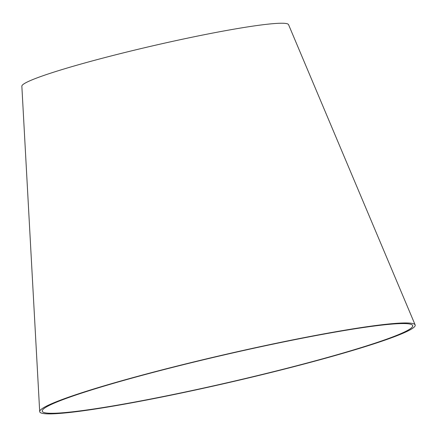 <?xml version="1.0" encoding="UTF-8"?>
<svg xmlns="http://www.w3.org/2000/svg" width="437" height="437" viewBox="0 0 437 437"><rect width="100%" height="100%" fill="white"/><g stroke="black" fill="none" stroke-linecap="round" stroke-linejoin="round"><path stroke-width="0.66" d="M311.412 336.435A190.111 13.897 167 0 0 42.198 411.009A190.111 13.897 167 0 0 230.589 381.965A190.111 13.897 167 0 0 412.643 325.489A190.111 13.897 167 0 0 311.412 336.435M312.548 336.004A192.684 14.088 167 0 0 39.691 411.588A192.684 14.088 167 0 0 230.632 382.146A192.684 14.088 167 0 0 415.15 324.904A192.684 14.088 167 0 0 312.548 336.004M415.15 324.904L288.54 24.619A136.863 10.007 167 0 0 215.66 32.502A136.863 10.007 167 0 0 21.85 86.193L39.691 411.588"/></g></svg>
